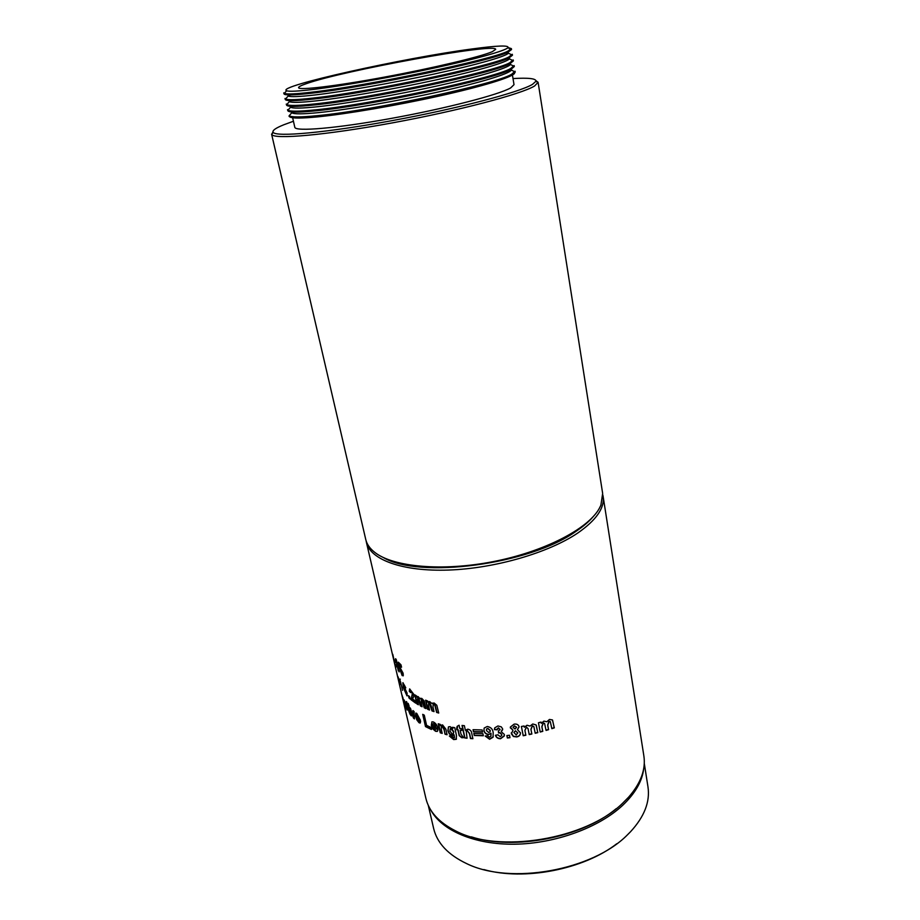 <?xml version="1.0" encoding="UTF-8"?>
<svg xmlns="http://www.w3.org/2000/svg" width="920" height="920" viewBox="0 0 920 920"><rect width="100%" height="100%" fill="white"/><g stroke="black" fill="none" stroke-linecap="round" stroke-linejoin="round"><path stroke-width="1.38" d="M643.724 768.453C642.344 781.034 635.294 793.35 622.587 805.414C598.747 827.689 555.335 843.594 514.901 844.203C474.433 844.801 441.554 830.449 430.698 809.864M616.779 843.744C583.591 869.492 524.297 881.015 483.874 869.584M428.272 805.345L433.642 828.483C437.126 843.111 448.143 854.818 466.681 863.627C510.186 885.155 592.537 870.469 627.486 834.796L630.487 831.783C644.391 816.672 650.21 801.688 647.967 786.83L644.276 763.358M290.133 117.058C292.721 118.45 301.806 118.392 317.377 116.897C346.242 114.068 396.474 105.512 439.162 96.037C481.907 86.549 511.382 77.498 514.521 73.439M317.009 116.679C298.919 118.404 289.593 118.22 289.018 116.127L289.179 115.736C291.237 117.3 300.449 117.3 316.791 115.713C371.484 110.802 496.363 84.007 511.647 74.255L515.062 71.219L515.212 72.162L511.796 75.21C496.535 85.02 371.703 111.826 317.009 116.679M289.294 115.598L290.639 114.068M514.912 71.852L511.37 70.069C509.312 73.772 480.964 82.501 438.989 91.827C397.084 101.142 347.277 109.698 318.745 112.596C302.829 114.183 293.848 114.229 291.789 112.757L289.179 115.736M291.525 112.493L292.399 112.033M315.721 110.825C297.631 112.642 288.305 112.562 287.753 110.572L287.546 109.641L287.96 110.181C290.122 111.619 299.31 111.504 315.514 109.848C370.231 104.662 495.351 77.947 510.703 68.505L514.142 65.596L514.291 66.539L510.864 69.471C495.512 78.959 370.449 105.685 315.721 110.825M288.098 110.032L289.305 108.663M513.958 66.251L510.404 64.469C508.081 68.034 479.55 76.613 437.563 85.87C395.634 95.128 345.943 103.718 317.469 106.743C301.691 108.387 292.733 108.537 290.582 107.191L287.96 110.181M290.352 107.007L291.651 106.363M314.445 104.96C296.332 106.87 287.017 106.881 286.499 104.995L286.281 104.063L286.752 104.604C289.006 105.903 298.172 105.696 314.226 103.983C368.978 98.486 494.327 71.852 509.76 62.755L513.222 59.95L513.371 60.892L509.921 63.71C494.5 72.864 369.184 99.521 314.445 104.96M286.902 104.443L287.96 103.224M512.992 60.628L509.438 58.845C506.839 62.284 478.135 70.713 436.137 79.902C394.185 89.079 344.609 97.704 316.181 100.866C300.553 102.58 291.617 102.821 289.374 101.614L286.752 104.604M289.202 101.499L290.996 100.659M313.156 99.073C295.044 101.062 285.729 101.177 285.223 99.406L285.016 98.474L285.545 99.015C287.891 100.176 297.022 99.866 312.938 98.084C367.712 92.299 493.304 65.745 508.817 56.971L512.302 54.291L512.452 55.234L508.978 57.937C493.476 66.757 367.919 93.334 313.156 99.073M285.695 98.831L286.626 97.773M512.014 54.993L508.461 53.187C505.597 56.511 476.709 64.791 434.688 73.91C392.725 83.018 343.263 91.678 314.904 94.978C299.414 96.749 290.502 97.094 288.167 96.013L285.545 99.015M288.063 95.956L290.455 94.909M511.382 48.611L511.531 49.553L508.024 52.141C492.441 60.639 366.654 87.124 311.857 93.162C293.733 95.254 284.441 95.462 283.958 93.794L283.751 92.862L284.326 93.391C286.764 94.426 295.872 94.024 311.638 92.172C366.447 86.089 492.28 59.616 507.863 51.175L511.382 48.611L508.058 47.564M284.487 93.219L285.28 92.299M313.375 89.435C297.976 91.275 289.064 91.712 286.637 90.746C274.953 86.526 404.489 57.822 471.822 48.99C497.467 45.517 509.496 45.103 507.909 47.736C504.781 50.945 475.628 59.11 433.447 68.206C391.31 77.291 341.78 86.008 313.375 89.435M383.306 557.509C418.956 579.128 529.862 564.569 576.207 531.197C583.314 526.424 588.949 521.594 593.124 516.729M271.584 134.113L365.757 539.499C366.85 544.226 369.851 548.515 374.762 552.368C393.173 566.996 442.152 571.584 492.993 561.672C543.846 551.816 587.523 529.218 599.115 508.76L600.886 505.264L602.657 493.453L538.108 82.305L534.601 85.974C521.467 94.104 458.678 110.722 392.138 122.923C325.565 135.182 274.252 139.633 271.768 134.515L272.93 131.824M293.445 121.245L283.969 124.706C275.712 128.006 272.101 130.548 273.136 132.296C275.655 137.252 326.301 132.756 391.92 120.669C457.504 108.629 519.443 92.31 532.507 84.364L535.992 81.213C536.176 78.534 528.517 77.648 513.015 78.568M492.361 51.658L495.684 49.358C496.248 42.573 342.355 70.702 306.199 83.72C301.012 85.502 298.471 86.825 298.586 87.676C298.609 90.528 335.351 86.215 384.18 77.153C432.952 68.137 480.999 56.695 492.361 51.658M292.652 117.748L294.803 127.282C295.101 131.813 336.306 128.398 390.988 118.462C445.613 108.571 498.778 94.771 510.692 87.895L514.015 84.663L512.44 75.026M616.135 808.726C581.739 837.533 514.038 850.689 471.35 836.866M366.424 542.397L425.868 798.272C429.007 811.555 438.886 822.411 455.48 830.829C498.421 853.875 586.017 839.511 622.782 803.068L628.601 797.18C640.837 783.15 645.92 769.396 643.862 755.895L603.117 496.397C604.796 507.874 596.356 520.076 577.806 533.002C548.607 552.805 494.845 568.457 448.638 570.055C402.362 571.699 370.185 559.647 366.424 542.397L366.148 540.937M400.384 670.714L401.626 673.474L401.994 672.209L399.315 668.357L398.303 662.158L400.993 664.815L401.546 667.219L399.659 665.401L399.97 667.402L403.098 673.198L403.293 675.464L402.143 675.579L400.384 670.714M398.303 670.783L396.267 662.032L395.784 662.561L395.243 660.192L395.6 658.697L396.255 659.594L399.119 671.922L396.267 662.032M396.072 666.954L395.519 664.608L396.382 666.862M392.782 654.338L395.036 664.516L392.782 654.338M427.489 700.913L427.765 702.144L429.651 701.546L432.009 703.616L434.056 702.96L436.804 705.249L438.736 713.034L436.62 712.425L434.849 705.341L433.849 704.547L433.182 704.57L433.032 707.204L434.01 711.608L432.009 710.93L429.306 703.053L428.662 703.018L428.547 705.582L429.536 710.033L427.65 709.285L425.603 700.178L427.489 700.913M416.323 695.738L416.599 696.946L418.094 696.567L420.095 698.82L421.762 698.383L424.143 700.879L426.052 708.619L424.269 707.813L421.647 699.901L421.084 702.397L422.073 706.767L420.405 705.904L417.875 697.992L417.381 700.361L418.381 704.777L416.841 703.857L414.782 694.83L416.323 695.738M413.701 694.186L413.678 696.808L412.482 698.924L415.207 700.798L415.748 703.168L411.102 699.798L412.332 693.553L411.102 691.334L410.653 692.587L409.296 691.357L409.63 688.896L413.701 694.186M408.986 697.981L410.182 699.039L409.641 696.681L408.445 695.635L408.986 697.981L408.94 696.072M404.765 687.044L403.661 684.882L403.903 687.677L404.604 687.7L407.123 693.22L406.985 695.865L403.213 687.344L402.891 682.674L405.777 687.872L404.225 684.882M402.534 690.38L400.545 681.743M398.498 680.11L400.327 684.56L398.728 680.041M397.681 676.556L399.498 680.995L397.9 676.499M541.029 722.085L541.27 723.327L543.915 721.119L546.813 721.751L549.47 719.452L552.425 719.923L554.323 727.858L551.839 728.663L550.321 721.728L549.079 721.464L547.768 725.213L548.596 729.675L546.066 730.422L544.594 723.534L543.294 723.178L541.926 726.823L542.777 731.342L540.201 732.021L538.453 722.775L541.029 722.085M524.043 725.995L524.285 727.237L527.01 725.247L530 726.075L532.76 723.994L536.049 724.902L537.809 732.63L535.21 733.251L533.876 726.731L532.346 725.96L530.99 729.56L531.852 734.022L529.23 734.574L528.045 728.594L526.366 727.237L524.917 730.48L525.849 735.241L523.204 735.735L521.398 726.49L524.043 725.995M510.381 727.973L510.324 727.087L514.096 724.155C516.707 723.764 518.374 724.603 519.087 726.673L517.442 729.606L520.467 732.906C520.478 735.091 519.225 736.448 516.707 736.954L513.394 736.494L511.336 733.769L513.015 730.261L510.324 727.133M507.357 737.978L509.99 737.679L509.507 735.264L506.874 735.551L507.357 737.978L506.943 735.54M497.95 734.838L500.216 736.644L501.664 735.529L501.676 734.505L499.594 732.757L498.525 733.01L498.387 731.032L500.054 729.307L498.387 728.065L497.11 729.801L494.419 729.606L494.707 727.893L497.927 725.96L501.25 726.846L502.642 728.87L501.204 731.699L504.332 734.424L504.321 735.954L500.583 738.748C497.938 738.725 496.213 737.575 495.397 735.287L497.95 734.838M487.692 735.735L489.532 737.161L490.831 736.345L490.935 733.47L488.669 734.585C486.07 734.309 484.472 733.01 483.897 730.664L484.219 728.019L487.266 726.49C490.866 727.145 492.832 729.203 493.178 732.654L493.062 737.219L489.612 739.266L485.197 736.034L487.692 735.735M474.26 735.471L483.333 735.758L482.897 733.665L473.811 733.389L474.26 735.471L474.007 733.401M473.478 731.779L482.563 732.056L482.126 729.951L473.029 729.686L473.478 731.779L473.225 729.698M467.061 738.208L464.715 737.955L462.024 725.443L464.381 725.696L465.359 730.273L467.82 729.169C470.223 729.663 471.534 731.067 471.753 733.378L472.88 738.714L470.465 738.53L469.43 733.677L467.394 730.871L466.233 731.193L467.061 738.208M457.102 726.363L459.08 725.236L459.77 728.456L461.426 728.663L461.805 730.434L460.149 730.216L461 734.137L463.519 737.656L461.748 737.725L459.183 735.655L457.872 729.894L456.734 729.709L457.102 726.363M451.766 736.586L454.365 737.736L454.192 734.873L452.042 735.896L449.236 733.815L447.867 730.63L448.523 726.869L450.098 726.662L452.812 728.548L452.548 727.294L454.756 727.685L456.504 735.747L456.193 739.335L453.629 739.553L449.328 736.011L451.766 736.586M445.038 734.206L444.015 729.571L442.163 726.42L441.381 726.455L441.278 729.284L442.198 733.401L440.254 732.792L438.242 723.764L440.185 724.362L440.473 725.661L442.543 724.88L445.855 729.146L447.085 734.746L445.038 734.206L444.268 729.365L442.416 726.202L441.404 726.443M438.058 729.732L437.218 731.411L435.585 731.308L432.63 728.766L431.284 725.431L431.928 721.844L433.331 721.935C435.85 723.246 437.368 725.443 437.909 728.513L433.182 726.788L435.194 729.583L436.114 728.755L438.058 729.732M425.488 726.593L431.411 729.48L430.951 727.432L426.592 725.374L424.281 715.162L422.717 714.345L425.488 726.593L423.119 714.564M420.624 721.556L420.026 723.062L418.979 722.683L416.772 719.796L415.61 716.404L415.863 713.069L416.76 713.402L420.44 720.371L417.001 718.002L418.588 720.969L419.175 720.337L420.624 721.556M413.448 718.014L414.425 718.911L414.103 711.528L412.93 710.539L413.275 715.645L409.86 707.641L413.448 718.014L410.481 708.273M410.423 714.828L411.366 715.898L409.331 707.089L408.388 706.031L410.423 714.828L408.928 706.629M408.112 704.789L409.055 705.847L408.169 703.374M406.042 701.856L406.548 701.557L407.882 705.421L409.94 714.127L406.433 704.697L406.559 701.626M405.628 704.248L407.065 710.079L404.455 702.926L404.075 699.901L405.996 704.122M404.547 704.076L402.017 695.071L404.547 704.076M602.83 494.925L603.117 496.397M402.638 697.325L403.489 700.384L402.799 697.291M407.226 709.78L406.329 707.997M404.65 702.04L404.34 700.2M406.41 701.73L406.433 703.558M409.779 713.563L406.433 704.697M406.801 704.57L406.559 703.512M413.275 715.645L413.298 710.861M414.402 718.417L413.793 717.853M420.325 722.89L417.105 719.624L415.921 713.069M420.336 719.911L417.001 718.002M418.738 718.06L416.702 716.611L417.209 715.162L419.072 717.887L416.967 715.035M431.33 729.111L425.799 726.409M437.552 731.17L435.861 731.112L432.917 728.559L431.572 725.224L431.871 721.866M437.839 728.18L433.182 726.788M435.712 726.432L432.894 725.374L432.929 723.913L433.803 723.706L435.988 726.236L434.091 723.499L433.262 723.649M442.129 733.091L440.519 732.584L438.575 723.867M440.473 725.661L441.048 725.006M447.016 734.447L445.291 733.999M454.526 737.564L454.192 734.873M453.905 735.298L452.272 735.667L449.466 733.596L448.097 730.411L448.419 726.949M452.812 728.548L452.824 727.352M456.458 739.059L453.847 739.323L449.569 735.839M453.387 733.907L453.744 731.572L451.294 728.318L450.271 728.651L449.96 731.02L452.295 734.275L453.157 734.137L453.525 731.803L450.501 728.433M457.32 726.236L457.481 728.122M463.461 737.483L461.932 737.495L459.39 735.436L458.068 729.663L456.734 729.709M456.941 729.491L456.619 727.996M461.748 730.169L460.149 730.216M467.003 737.955L464.715 737.955M472.834 738.461L470.626 738.3L469.591 733.447L467.394 730.871M467.555 730.63L466.221 731.204M464.899 737.725L462.265 725.477M482.505 731.814L473.616 731.549M483.287 735.517L474.398 735.241M490.947 736.046L491.015 733.24L488.761 734.356C486.162 734.079 484.575 732.769 484.012 730.422L484.104 728.226M493.246 736.713L489.704 739.024L485.392 736.011M490.153 731.492L490.222 730.376L487.841 728.364L486.611 728.973L486.427 730.537L488.692 732.481L490.061 731.745L490.141 730.606L487.749 728.606L486.611 728.973M501.722 735.264L501.722 734.263L499.652 732.515L498.571 732.78L498.456 731.032M500.077 729.824L498.433 727.835L497.191 728.962M497.099 729.571L494.488 729.365L494.626 728.099M502.676 729.64L501.204 731.699M504.39 735.563L500.641 738.507C498.088 738.507 496.397 737.414 495.546 735.264M509.944 737.46L507.38 737.736M519.11 726.846L517.442 729.606M520.467 732.906L520.444 732.688C520.455 734.873 519.213 736.218 516.695 736.724L513.394 736.264L511.278 732.814M513.015 730.261L510.381 727.743M517.776 733.044L515.43 730.756L513.9 732.446L516.281 735.022L517.73 732.654L515.441 730.974L513.9 732.446M516.499 727.501L514.498 725.869L513.038 727.363M516.465 727.064L514.498 726.098L513.038 727.409L515.05 729.031L516.476 727.283M536.303 725.362L537.717 732.412L535.164 733.033M533.795 726.524L532.278 725.742L530.932 729.341L531.783 733.792L529.184 734.356M528.057 728.64L526.32 727.007L524.906 730.434M525.803 735.022L523.181 735.505L521.41 726.478M540.971 722.108L541.27 723.327M552.54 720.061L554.185 727.662L551.793 728.444M550.125 721.452L548.941 721.269L547.641 725.006L548.481 729.468L546.02 730.192M544.479 723.327L543.191 722.97L541.822 726.616L542.673 731.124L540.166 731.803M397.336 675.303L396.405 671.393M397.992 678.212L397.302 675.314M399.084 679.213L398.762 678.431M399.912 682.778L399.602 682.03M400.464 682.065L399.935 679.811M399.774 679.857L400.315 679.121M407.238 695.704L403.581 687.206L403.017 682.697M406.157 693.507L406.433 692.105L404.903 689.241M406.433 692.105L404.627 689.356L405.812 693.358L406.065 692.254M410.055 698.464L409.342 697.831M410.561 692.047L409.296 691.357M409.641 691.196L409.676 688.884M415.644 702.707L411.447 699.637L412.666 693.381L411.102 691.334M416.599 696.946L417.185 696.382M420.095 698.82L420.704 698.245M425.971 708.25L424.568 707.63L422.82 700.58L421.233 699.821M421.992 706.376L420.728 705.72L419.6 700.741L418.197 697.808L417.496 697.877M418.278 704.352L417.174 703.673L415.207 695.083M427.765 702.144L428.375 701.534M432.009 703.616L432.584 703.053M438.667 712.724L436.885 712.218L435.114 705.134L433.447 704.363M433.941 711.286L432.285 710.734L431.158 705.709L429.594 702.857L428.72 703.006M429.467 709.688L427.949 709.09L425.971 700.327M392.472 654.166L394.427 662.158L392.472 654.166M396.163 662.423L395.623 660.123M395.473 660.169L396.037 659.295M402.051 673.635L402.35 672.06L400.717 669.15M400.43 669.254L398.774 662.664M401.407 666.609L399.659 665.401M403.144 675.878L400.142 670.519M512.141 65.343L513.774 66.159M509.105 64.089L510.554 64.204M511.347 59.8L512.785 60.536M507.575 58.558L509.565 58.661M510.554 54.245L511.807 54.889M505.919 53.026L508.53 53.107M509.737 48.668L510.83 49.22M536.003 80.684L538.108 82.305M512.934 70.863L514.751 71.771M510.531 69.632L511.52 69.736M286.637 90.746L284.326 93.391M273.136 132.296L271.768 134.515M397.129 674.578L397.405 675.763M535.992 81.213L538.085 82.754M507.909 47.736L511.037 49.323"/></g></svg>
